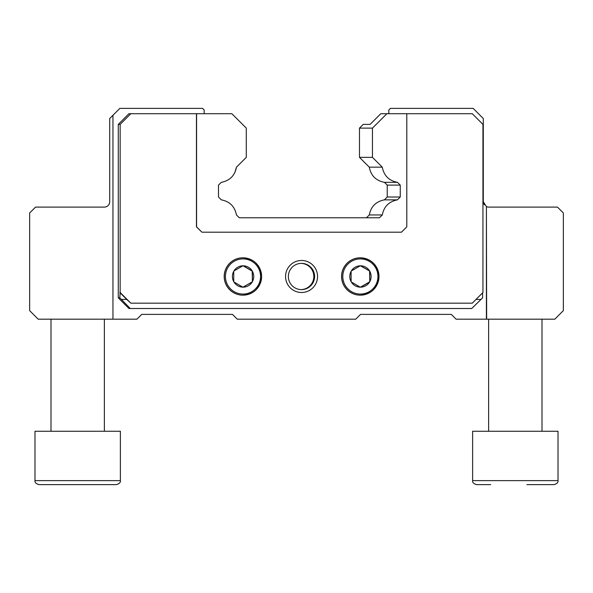 <?xml version="1.0" encoding="UTF-8"?>
<svg xmlns="http://www.w3.org/2000/svg" width="593" height="593" viewBox="0 0 593 593"><rect width="100%" height="100%" fill="white"/><g stroke="black" fill="none" stroke-linecap="round" stroke-linejoin="round"><path stroke-width="0.89" d="M252.41 281.875L242.885 287.16A10.674 10.674 90 0 1 233.931 281.994L233.738 281.653A10.674 10.674 90 0 1 233.738 271.32L233.931 270.979A10.674 10.674 90 0 1 242.885 265.812L243.271 265.812A10.674 10.674 90 0 1 252.218 270.979L252.41 271.32A10.674 10.674 90 0 1 252.41 281.653L252.203 271.097L242.974 265.76M242.974 287.212L252.203 281.875M243.271 287.16A10.674 10.674 90 0 0 252.218 281.994M242.871 257.807A18.679 18.672 90 0 0 224.191 276.486A18.679 18.672 90 0 0 242.871 295.166L242.945 295.166A18.679 18.672 90 0 0 261.617 276.486A18.679 18.672 90 0 0 242.945 257.807A18.679 18.672 90 0 0 224.273 276.486A18.679 18.672 90 0 0 242.945 295.166C254.078 294.261 260.305 288.035 261.617 276.486C260.305 264.938 254.078 258.711 242.945 257.807L242.871 257.807M285.552 276.486A16.011 16.004 90 0 0 301.555 292.497A16.011 16.004 90 0 0 317.559 276.486A16.011 16.004 90 0 0 301.555 260.475A16.011 16.004 90 0 0 285.552 276.486M341.568 276.486A18.679 18.672 90 0 0 360.24 295.166L360.322 295.166A18.679 18.672 90 0 0 378.994 276.486A18.679 18.672 90 0 0 360.322 257.807A18.679 18.672 90 0 0 341.642 276.486A18.679 18.672 90 0 0 360.322 295.166C371.455 294.261 377.674 288.035 378.994 276.486C377.674 264.938 371.455 258.711 360.322 257.807L360.24 257.807A18.679 18.672 90 0 0 341.568 276.486M201.924 232.189L196.453 226.852L196.453 113.708L130.831 113.708L120.157 124.382L120.157 292.497L130.831 303.171L472.28 303.171L482.947 292.497L482.947 124.382L472.28 113.708L386.888 113.708L372.456 128.118L372.456 157.36L382.285 167.167C383.938 175.669 389.001 180.724 397.488 182.347L400.26 185.112L400.26 197.009L397.406 199.856C388.978 201.509 383.945 206.542 382.292 214.955L379.461 217.779L239.29 217.779L236.459 214.955C234.791 206.527 229.75 201.494 221.345 199.856L218.498 197.009L218.498 185.112L221.263 182.347C229.758 180.709 234.828 175.647 236.466 167.167L246.288 157.36L246.288 128.118L231.856 113.708L196.587 113.708L196.587 226.852L201.924 232.189L401.461 232.189L406.798 226.852L406.798 113.708M130.831 113.708L128.94 113.708L118.274 124.382L118.274 297.834L128.94 308.508L130.245 308.508L121.409 299.435L126.746 299.435L130.831 303.171M204.17 113.708L204.17 109.972L202.569 108.371L119.845 108.371L109.705 118.511L109.705 201.768A5.337 5.337 0 0 1 104.368 207.105L35.521 207.105L29.65 212.976L29.65 310.643L38.189 319.182L112.959 319.182L112.959 115.257M112.959 319.182L136.924 319.182L141.727 314.379L232.456 314.379L237.259 319.182L355.741 319.182L360.544 314.379L451.273 314.379L456.076 319.182L486.401 319.182L486.401 206.616L486.653 319.182L554.811 319.182L563.35 310.643L563.35 212.976L557.479 207.105L488.632 207.105A5.337 5.337 0 0 1 486.653 206.727M484.244 204.8L483.295 201.768L483.451 203.058L483.295 201.768L486.401 206.616M483.295 201.768L483.295 118.511L473.155 108.371L390.431 108.371L388.83 109.972L388.83 113.708M386.888 113.708L380.788 113.708L370.106 124.382L363.212 124.382L359.477 128.118L372.456 128.118M236.466 167.167L234.828 172.615M359.477 128.118L359.477 157.36L372.456 157.36M400.26 185.112L387.229 185.112L384.464 182.347C375.984 180.709 370.921 175.654 369.283 167.167L382.285 167.167M384.464 182.347L397.488 182.347M387.229 185.112L387.229 197.009L400.26 197.009M387.229 197.009L384.383 199.856L397.406 199.856M384.383 199.856C375.977 201.509 370.944 206.542 369.298 214.955L382.292 214.955M118.274 124.382L120.157 124.382M120.157 292.497L119.808 297.834L121.409 299.435M118.274 297.834L119.808 297.834M119.808 292.497L126.746 299.435M476.016 299.435L480.997 299.435L471.694 308.508L130.245 308.508M480.997 299.435L482.598 297.834L482.598 292.846M369.595 270.979L369.787 271.32A10.674 10.674 90 0 1 369.787 281.653L369.595 281.994A10.674 10.674 90 0 1 360.648 287.16L360.255 287.16A10.674 10.674 90 0 1 351.308 281.994L351.115 281.653A10.674 10.674 90 0 1 351.115 271.32L351.308 270.979A10.674 10.674 90 0 1 360.255 265.812L360.648 265.812A10.674 10.674 90 0 1 369.595 270.979L360.648 265.812M369.787 271.097L360.344 265.76M369.787 281.875L369.58 271.097M369.787 281.653L369.787 271.32M360.344 287.212L369.58 281.875M360.648 287.16L369.595 281.994M351.308 281.994L360.255 287.16M351.115 271.32L351.115 281.653M360.255 265.812L351.308 270.979M314.594 276.486A13.12 13.12 90 0 0 301.481 263.366A13.12 13.12 90 0 0 288.361 276.486A13.12 13.12 90 0 0 301.481 289.606A13.12 13.12 90 0 0 314.594 276.486M301.096 289.599A13.12 13.12 90 0 0 313.83 276.486A13.12 13.12 90 0 0 301.096 263.374M252.218 270.979L243.271 265.812M252.41 281.653L252.41 271.32M233.931 281.994L242.885 287.16M233.738 271.32L233.738 281.653M242.885 265.812L233.931 270.979M554.01 484.629C557.012 483.718 558.347 482.383 558.013 480.626L558.013 431.259L472.621 431.259L472.621 480.626L558.013 480.626C558.309 482.435 556.975 483.769 554.01 484.629L526.91 484.629M490.678 484.629L476.646 484.629M39.012 484.629L38.99 484.629C36.025 483.769 34.69 482.435 34.987 480.626L120.379 480.626C120.675 482.435 119.341 483.769 116.376 484.629L39.012 484.629M116.354 484.629L116.376 484.629C119.378 483.718 120.713 482.383 120.379 480.626L120.379 431.259L34.987 431.259L34.987 480.626C34.653 482.383 35.988 483.718 38.99 484.629M64.644 484.629L89.276 484.629M227.942 285.552A17.582 17.575 90 0 0 260.572 276.486A17.582 17.575 90 0 0 238.297 259.549A17.582 17.575 90 0 0 227.942 285.552M375.754 284.996A17.582 17.575 90 0 1 342.798 276.486A17.582 17.575 90 0 0 365.08 293.424A17.582 17.575 90 0 0 375.428 267.421A17.582 17.575 90 0 0 342.798 276.486M345 267.977A17.582 17.575 90 0 1 377.949 276.486M369.283 167.167L359.477 157.36M369.298 214.955L366.467 217.779M472.621 480.626C472.325 482.435 473.659 483.769 476.624 484.629C473.622 483.718 472.287 482.383 472.621 480.626M488.632 319.182L488.632 431.259M542.002 319.182L542.002 431.259M50.998 319.182L50.998 431.259M104.368 319.182L104.368 431.259"/></g></svg>
